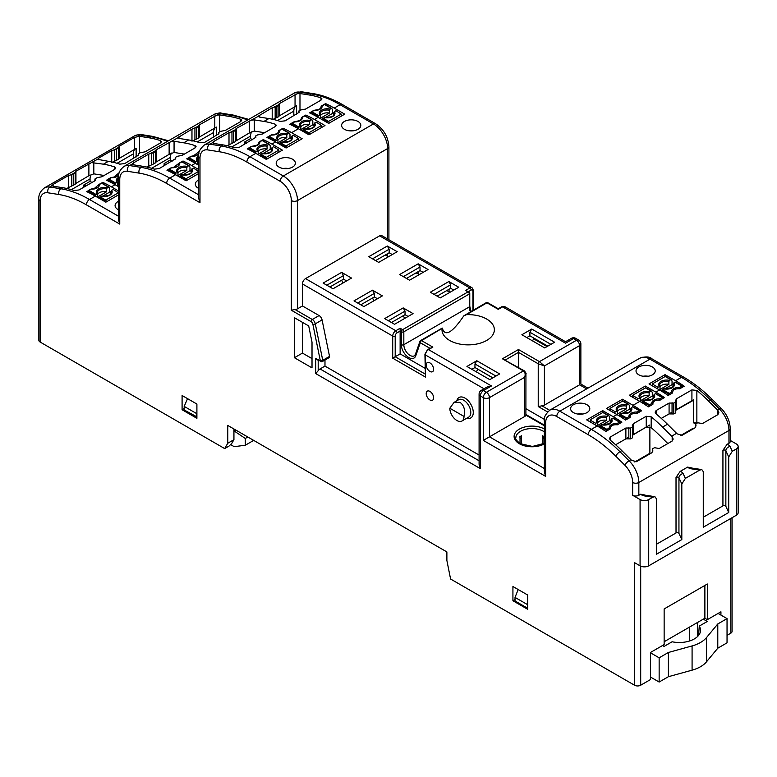 <?xml version="1.0" encoding="UTF-8"?>
<svg xmlns="http://www.w3.org/2000/svg" width="777" height="777" viewBox="0 0 777 777"><rect width="100%" height="100%" fill="white"/><g stroke="black" fill="none" stroke-linecap="round" stroke-linejoin="round"><path stroke-width="1.17" d="M442.346 328.215L442.045 328.768A26.185 15.122 0 0 0 441.987 329.749A26.185 15.122 0 0 0 449.66 340.443A26.185 15.122 0 0 0 478.195 343.716A26.185 15.122 0 0 0 494.366 329.749A26.185 15.122 0 0 0 486.693 319.056A26.185 15.122 0 0 0 466.482 314.666L463.84 315.812C452.156 332.915 444.998 337.053 442.346 328.215L421.552 340.608L432.838 347.125L428.515 349.611A4.361 2.516 120 0 0 425.437 354.963L425.437 377.059L392.715 358.168L392.715 336.072A4.361 2.516 -60 0 1 395.804 330.73L400.126 328.234L400.126 331.089L397.037 332.867A1.748 1.01 -120 0 0 395.804 330.73L305.536 278.613L379.603 235.849A4.361 2.516 -60 0 1 381.789 235.635L472.057 287.752A4.361 2.516 -60 0 0 469.871 287.966L379.603 235.849M485.81 303.127A1.748 1.01 60 0 1 486.101 302.748L463.84 315.812M521.59 436.664C521.542 438.956 521.017 439.258 520.027 437.568L519.687 436.82A16.152 9.324 180 0 1 521.552 435.751L521.6 444.376M542.443 435.751A16.152 9.324 180 0 1 543.414 436.266A16.152 9.324 180 0 1 544.308 436.82L542.802 438.752L542.443 435.751M449.815 408.236L454.089 402.369L460.023 402.34C464.102 405.448 465.433 410.149 464.005 416.433A10.043 5.798 -120 0 1 461.926 421.027A10.043 5.798 -120 0 1 456.915 420.532A10.043 5.798 -120 0 1 449.815 408.236L464.005 416.433M429.904 399.951A5.235 3.021 60 0 1 426.486 395.338A5.235 3.021 60 0 1 427.292 391.142A5.235 3.021 60 0 1 429.904 391.394A5.235 3.021 60 0 1 433.333 396.017A5.235 3.021 60 0 1 432.527 400.213A5.235 3.021 60 0 1 429.904 399.951M429.904 371.445A5.235 3.021 60 0 1 426.486 366.831A5.235 3.021 60 0 1 427.292 362.626A5.235 3.021 60 0 1 429.904 362.888A5.235 3.021 60 0 1 433.333 367.502A5.235 3.021 60 0 1 432.527 371.697A5.235 3.021 60 0 1 429.904 371.445M118.473 201.33A9.606 5.546 0 0 0 115.083 205.555A9.606 5.546 0 0 0 117.9 209.479A9.606 5.546 0 0 0 118.473 209.78M198.708 179.953A9.606 5.546 -0 0 0 195.328 184.178A9.606 5.546 -0 0 0 198.135 188.102A9.606 5.546 -0 0 0 198.708 188.403M344.425 129.303A9.606 5.546 180 0 1 341.608 125.379A9.606 5.546 180 0 1 347.533 120.26A9.606 5.546 180 0 1 358.003 121.455A9.606 5.546 180 0 1 360.81 125.379A9.606 5.546 180 0 1 354.885 130.497A9.606 5.546 180 0 1 344.425 129.303M348.669 130.721A9.606 5.546 180 0 1 353.758 130.721M292.57 159.236A9.606 5.546 -0 0 0 282.109 158.032A9.606 5.546 -0 0 0 276.185 163.151A9.606 5.546 -0 0 0 278.992 167.074A9.606 5.546 -0 0 0 289.462 168.269A9.606 5.546 -0 0 0 295.386 163.151A9.606 5.546 -0 0 0 292.57 159.236M288.325 168.492A9.606 5.546 0 0 0 283.236 168.492M586.994 404.759A9.606 5.546 0 0 0 576.524 403.554A9.606 5.546 0 0 0 570.6 408.683A9.606 5.546 0 0 0 573.416 412.597A9.606 5.546 0 0 0 583.877 413.801A9.606 5.546 0 0 0 589.801 408.683A9.606 5.546 0 0 0 586.994 404.759M577.661 414.024A9.606 5.546 180 0 1 582.75 414.024M638.84 374.825A9.606 5.546 180 0 1 636.023 370.911A9.606 5.546 180 0 1 641.957 365.782A9.606 5.546 180 0 1 652.418 366.987A9.606 5.546 180 0 1 655.234 370.911A9.606 5.546 180 0 1 649.3 376.029A9.606 5.546 180 0 1 638.84 374.825M648.173 376.253A9.606 5.546 0 0 0 643.084 376.253M544.356 421.153A4.361 2.516 0 0 0 545.639 422.931L545.639 476.388L544.356 472.086L544.356 421.153C543.473 417.997 545.289 414.345 549.795 410.178A20.076 11.587 60 0 1 559.838 411.179L591.336 429.36A118.716 68.541 60 0 1 619.949 451.68L629.069 460.771A20.95 12.092 60 0 1 638.84 482.488L638.84 495.279L640.714 494.191L644.599 495.046M656.351 544.318L676.019 532.964A1.748 1.01 0 0 1 677.709 532.701A1.748 1.01 0 0 1 678.943 533.411L678.943 477.826A4.361 3.438 -24.9 0 1 683.158 473.601L685.382 478.379L681.817 484.003L678.943 477.826A1.748 1.01 0 0 0 677.709 477.107A1.748 1.01 0 0 0 676.019 477.369L680.166 471.416L687.626 467.103L691.511 467.958M665.073 376.563L665.073 374.65L675.592 380.72A118.716 68.541 60 0 1 684.207 386.208L679.729 388.791C674.931 388.5 672.571 389.86 672.639 392.89L672.542 392.2L672.542 392.939M645.318 387.966L645.318 386.052L655.837 392.123A118.716 68.541 60 0 1 664.452 397.61L659.974 400.194C655.186 399.902 652.816 401.262 652.884 404.293L652.787 403.603L652.787 404.341M321.552 105.954L321.212 107.537M321.115 106.206C321.183 108.702 318.813 110.072 314.025 110.295L314.093 110.295M301.797 117.356L301.466 118.939M301.369 117.609C301.427 120.105 299.067 121.474 294.279 121.698L294.24 121.717M630.05 417.472C629.982 414.452 632.352 413.082 637.14 413.383L641.617 410.8A118.716 68.541 -120 0 0 633.002 405.312L622.484 399.232L606.439 408.498L616.957 414.578A118.716 68.541 60 0 1 625.572 420.056L630.05 417.472L629.953 416.783L629.953 417.531M610.295 428.875C610.236 425.854 612.597 424.485 617.385 424.786L621.862 422.202A118.716 68.541 -120 0 0 613.247 416.715L602.729 410.644L586.684 419.901L597.202 425.981A118.716 68.541 60 0 1 605.817 431.468L610.295 428.875L610.198 428.185L610.198 428.933M118.395 173.358L113.617 177.447M98.64 184.761L93.862 188.85M198.659 151.962L192.997 156.196M178.904 163.364L173.242 167.599M271.503 134.887L271.435 134.887C276.223 134.654 278.593 133.294 278.525 130.789L278.622 132.129M251.758 146.29L251.69 146.29C256.478 146.057 258.838 144.697 258.78 142.191L258.877 143.531M704.885 585.431L704.885 618.22L707.352 619.648L707.352 584.013L664.141 608.954L664.141 644.589L650.563 652.427L650.563 679.516L640.695 685.217A4.361 2.516 180 0 1 634.518 685.217L634.518 562.626L640.073 565.831L640.073 499.553A6.109 3.526 0 0 0 648.717 499.553L652.787 497.202L644.512 495.92A6.109 3.526 180 0 1 641.773 495.007A6.109 3.526 180 0 1 640.714 494.191M664.141 641.734L704.885 618.22M418.181 273.854L418.181 271.659M387.315 256.031L387.315 253.846M449.038 291.666L449.038 289.267M728.719 456.925L725.854 450.738A4.361 3.438 -24.9 0 1 730.069 446.522L732.284 451.301L728.719 456.925L728.719 512.509L703.263 527.214L703.263 471.62L701.806 469.59L699.698 470.114L691.423 468.832A6.109 3.526 180 0 1 688.684 467.919A6.109 3.526 180 0 1 687.626 467.103M678.943 533.411L681.817 539.597L656.351 554.292L656.351 498.708L654.894 496.668L652.787 497.202M728.719 512.509L725.854 506.332L725.854 450.738A1.748 1.01 0 0 0 724.62 450.029A1.748 1.01 0 0 0 722.931 450.291L727.078 444.337L728.952 443.249L728.952 430.468A4.361 2.516 -0 0 0 730.234 428.681C729.933 421.173 726.932 414.403 721.221 408.401L712.091 399.31C702.942 390.2 693.453 382.808 683.634 377.117L652.126 358.935C649.844 356.594 645.774 356.332 639.908 358.148A20.076 11.587 -120 0 1 649.951 359.149A4.361 2.516 -60 0 1 652.126 358.935M725.854 506.332A1.748 1.01 0 0 0 724.62 505.613A1.748 1.01 0 0 0 722.931 505.876L722.931 450.291M442.239 328.069L420.678 340.52A1.748 1.01 60 0 0 420.376 340.899A1.748 1.272 19.2 0 0 420.318 342.744A1.748 1.01 -60 0 1 421.552 340.608A1.748 1.01 60 0 0 420.678 340.52A1.748 1.748 0 0 0 419.901 341.453L415.374 354.458A1.748 1.272 19.2 0 0 415.792 355.74A10.47 6.051 60 0 1 408.77 357.527A10.47 6.051 60 0 1 401.359 344.697L401.359 331.798L400.126 331.089L400.126 353.894L392.715 358.168M484.022 388.791L425.437 354.963A1.748 1.01 0 0 1 424.922 354.244L427.641 349.524L432.838 347.125M424.922 354.244L425.437 377.059M469.764 293.308L469.764 306.206A1.748 1.01 180 0 1 469.259 306.925L469.259 294.027A1.748 1.01 0 0 0 469.764 293.308A1.748 1.748 0 0 0 468.89 291.802L465.549 290.462L469.871 287.966A1.748 1.01 -120 0 1 471.105 290.103L468.531 291.589M487.849 302.748L498.261 308.76L501.709 306.769A1.748 1.01 60 0 1 502.583 306.857L498.261 309.343L486.975 302.826A1.748 1.01 -60 0 1 487.849 302.748A1.748 1.748 0 0 0 486.101 302.748A1.748 1.01 60 0 1 486.975 302.826L466.482 314.666M424.922 368.211L400.126 353.894M198.708 156.391A4.361 2.516 0 0 0 199.99 158.178L199.99 202.71L198.708 198.407L198.708 156.391C197.95 152.748 199.825 148.961 204.332 145.017A20.95 12.092 60 0 1 209.751 144.163L221.348 146.008A118.716 68.541 60 0 1 249.961 156.721L283.314 175.981A20.076 11.587 60 0 1 297.513 200.573L297.513 308.809L302.447 305.953L319.094 315.559L312.305 319.483A4.361 2.516 60 0 1 315.287 323.844L322.746 360.314L320.318 360.713L321.659 361.48L317.035 359.78L315.724 358.518L320.318 360.713L312.859 324.242A2.622 1.515 -120 0 0 311.072 321.62L291.336 310.227L295.046 309.518L312.305 319.483A1.748 1.01 120 0 0 311.072 321.62M318.191 360.324L318.191 370.726L315.724 373.582L315.724 358.518M297.513 308.809A4.361 2.516 180 0 1 295.046 309.518M524.65 416.521L524.65 377.321L525.932 374.028L525.883 415.093A4.361 2.516 180 0 1 524.65 416.521L489.471 436.829L489.471 397.63A4.361 2.516 180 0 1 483.294 397.63A4.361 2.516 120 0 1 486.383 392.288L523.416 370.911C525.184 372.261 525.592 374.407 524.65 377.321L489.471 397.63A4.361 2.516 60 0 0 486.383 392.288L483.449 390.598A4.361 2.516 60 0 0 481.274 390.384L487.111 387.004L491.472 385.965L483.449 390.598A4.361 2.516 120 0 0 480.361 395.94L480.361 468.638L315.724 373.582M481.274 390.384A4.361 4.361 0 0 0 479.088 394.162L479.088 464.335L480.361 468.638M318.191 370.726A4.361 2.516 -60 0 1 320.037 368.949L324.98 366.093L324.98 360.033M586.664 388.898L579.584 384.809C581.254 383.848 581.254 383.848 579.584 384.809L579.584 345.61A4.361 2.516 180 0 0 580.866 343.822A4.361 4.361 0 0 0 578.68 340.044L575.747 338.354A4.361 4.361 0 0 0 571.386 338.354A4.361 2.516 60 0 1 573.562 338.568L565.539 343.201C565.539 341.278 565.539 341.278 565.539 343.201C565.539 341.278 565.539 341.278 565.539 343.201L502.583 306.857A4.361 2.516 120 0 1 504.768 306.633L501.709 306.769M544.356 468.521L489.471 436.829L483.294 440.394L483.294 397.63L480.361 395.94A4.361 2.516 0 0 1 479.088 394.162M578.68 340.044A4.361 2.516 120 0 0 576.495 340.258A4.361 2.516 -120 0 1 579.584 345.61L544.405 365.918L539.461 361.645L576.495 340.258L573.562 338.568A4.361 2.516 120 0 1 575.747 338.354M579.584 384.809L544.405 405.118L544.405 365.918L538.228 363.782A1.748 1.01 -60 0 1 539.461 361.645L518.482 349.524L518.482 367.463M544.405 405.118A4.361 2.516 180 0 1 541.938 405.827L538.228 406.546L538.228 363.782L518.482 352.379L505.409 359.926M695.726 424.067L693.482 422.766A3.487 2.02 180 0 1 696.046 422.941M675.504 400.718L676.485 398.795L691.918 389.879L696.862 390.442A118.716 68.541 60 0 1 708.206 400.728L717.336 409.819A20.95 12.092 60 0 1 717.841 410.334L718.871 412.733L717.841 414.665L702.418 423.572L697.727 422.766L695.745 423.902L695.998 425.466L695.007 427.845L682.041 435.334L677.107 433.848A20.95 12.092 -120 0 0 676.602 433.333L667.472 424.242A118.716 68.541 -120 0 0 656.118 413.956L655.098 412.131L656.118 410.547L669.084 403.069L673.776 403.078L675.747 401.942L675.466 400.369M695.726 427.117L695.726 423.688L695.745 427.088M675.747 402.282L675.747 412.801L673.776 413.947L669.084 413.898L661.285 418.395L672.047 412.189M675.747 412.801L675.747 401.942M693.482 422.766L693.482 400.262L675.767 410.266M652.787 451.311L652.787 450.407L651.796 452.787L636.373 461.703L631.429 460.217A20.95 12.092 -120 0 0 630.924 459.702L621.794 450.611A118.716 68.541 -120 0 0 610.45 440.326L609.421 438.5L610.45 436.927L625.873 428.01L630.565 428.02L632.546 426.884L632.293 425.66L633.284 423.737L646.241 416.258L651.184 416.812A118.716 68.541 60 0 1 662.538 427.097L671.658 436.188A20.95 12.092 60 0 1 672.173 436.703L673.193 439.102L672.173 441.035L659.207 448.514L654.516 447.707L652.544 448.844L652.826 450.942M667.812 443.541L660.217 435.984A109.11 62.995 -120 0 0 651.184 427.69L646.241 427.078L632.556 435.207M652.525 452.059L652.525 448.64L652.544 452.029M632.546 427.224L632.546 437.752L630.565 438.888L625.873 438.84L615.617 444.765L628.836 437.13M632.546 437.752L632.546 426.884M299.116 112.315L285.169 120.833L280.225 121.387A118.716 68.541 -120 0 0 268.881 118.57L259.246 117.036L258.255 116.171L272.203 107.75L276.894 106.488L278.875 105.342L278.622 104.409L279.613 103.477L297.047 93.764L299.98 93.522L309.615 95.047A118.716 68.541 60 0 1 320.969 97.873L321.989 98.893L320.969 100.165L305.536 109.081L300.845 109.945L298.873 111.082L299.155 112.082M258.217 116.346L251.369 120.144L254.302 119.891L263.937 121.416A118.716 68.541 60 0 1 275.291 124.242L276.311 125.262L275.291 126.534L262.335 134.023L257.643 134.887L255.662 136.024L255.944 137.024M278.875 105.526L278.875 116.599L272.203 119.775M278.875 116.599L278.875 105.342M278.622 104.759L274.213 106.954M296.61 114.229L296.61 105.721L278.622 116.278M298.854 110.965L298.873 112.752L298.854 110.965M264.598 132.712L254.662 131.138A11.344 6.556 -120 0 0 254.302 131.09L249.368 132.954L235.421 141.22M255.915 137.257L239.491 147.203L234.557 147.756A118.716 68.541 -120 0 0 223.203 144.94L213.568 143.405L212.577 142.541L213.568 141.608L229.001 132.692L233.692 131.43L235.664 130.293L235.412 129.351L236.402 128.419L251.369 120.144M212.548 142.715L209.751 144.163A4.361 3.225 99 0 0 207.721 149.903A16.589 9.577 -120 0 0 199.99 158.178M235.664 130.468L235.664 141.54L227.263 145.717M235.664 141.54L235.664 130.293M235.421 129.701L231.002 131.896M255.643 137.723L255.643 135.917L255.662 137.704M218.881 133.702L204.924 142.22L199.99 142.774A118.716 68.541 -120 0 0 188.636 139.947L179.001 138.423L178.011 137.548L191.968 129.137L198.63 126.729L198.378 125.787L199.368 124.854L216.812 115.151L219.745 114.899L229.38 116.433A118.716 68.541 60 0 1 240.724 119.25L241.754 120.28L240.724 121.552L225.301 130.458L220.61 131.323L218.628 132.459L218.91 133.459M177.982 137.723L171.134 141.521L174.067 141.268L183.702 142.803A118.716 68.541 60 0 1 195.056 145.62L196.076 146.649L195.056 147.921L182.09 155.4L177.399 156.264L175.427 157.41L175.709 158.411M198.63 126.904L198.63 137.985L191.968 141.152M198.63 137.985L198.63 126.729M198.388 126.146L193.968 128.341M216.365 135.616L216.365 127.098L198.388 137.655M218.609 134.159L218.609 132.352L218.628 134.139M184.353 154.099L174.417 152.515A11.344 6.556 -120 0 0 174.067 152.477L169.133 154.341L155.177 162.607M175.67 158.644L159.256 168.59L154.312 169.143A118.716 68.541 -120 0 0 142.968 166.317L133.333 164.792L132.343 163.918L133.333 162.985L148.757 154.079L153.448 152.807L155.429 151.67L155.177 150.738L156.167 149.806L171.134 141.521M132.304 164.093L129.516 165.55A4.361 3.225 99 0 0 127.477 171.29A16.589 9.577 -120 0 0 119.755 179.555L119.755 224.087L86.393 204.837A114.345 66.016 -120 0 0 58.838 194.512L47.863 192.774A16.589 9.577 -120 0 0 40.132 201.039L40.132 342.045A4.361 2.516 180 0 1 38.85 340.268L38.85 199.252A4.361 2.516 0 0 0 40.132 201.039M155.429 151.855L155.429 162.927L147.028 167.104M155.429 162.927L155.429 151.67M155.177 151.088L150.767 153.283M175.408 157.294L175.427 159.081L175.408 157.294M136.13 156.993L136.13 148.485L118.143 159.042M138.636 155.079L124.689 163.597L119.755 164.151A118.716 68.541 -120 0 0 108.401 161.334L97.815 159.363L98.766 158.052L111.723 150.563L116.414 149.252L118.395 148.106L119.134 146.29L134.567 137.383L139.501 136.286L149.135 137.811A118.716 68.541 60 0 1 160.489 140.637L161.509 141.657L160.489 142.929L145.056 151.845L140.365 152.71L138.393 153.846L138.675 154.846M92.084 162.675L103.458 164.18A118.716 68.541 60 0 1 114.811 167.006L115.831 168.026L114.811 169.299L101.855 176.787L97.164 177.651L95.182 178.788L94.444 181.06L79.011 189.967L74.077 190.52A118.716 68.541 -120 0 0 62.723 187.704L53.089 186.179L52.146 185.732L53.089 184.421L68.522 175.505L73.213 174.194L75.184 173.057L75.932 171.231L97.747 159.12M118.395 148.29L118.395 159.363L111.723 162.539M118.395 159.363L118.395 148.106M138.374 155.546L138.374 153.729L138.393 155.517M38.85 199.252C38.394 194.998 40.268 191.21 44.464 187.879A20.95 12.092 60 0 1 49.893 187.034L52.069 185.489M104.118 175.476L94.182 173.902A11.344 6.556 -120 0 0 93.823 173.854L88.889 175.719L74.942 183.984M75.184 173.232L75.184 184.304L66.783 188.481M75.184 184.304L75.184 173.057M95.163 180.487L95.163 178.681L95.182 180.468M312.014 342.171L312.014 367.88L294.425 357.721L294.425 317.715L308.702 325.952L312.014 342.171M329.535 356.4L322.746 360.314A1.748 1.01 60 0 1 322.785 360.713A1.748 1.01 60 0 1 322.426 361.509L329.215 357.585A1.748 1.01 -120 0 0 329.535 356.4L322.076 319.93A4.361 2.516 -120 0 0 319.094 315.559M544.716 347.921L521.872 334.741L531.75 329.04L554.584 342.22L544.716 347.921M476.816 360.751L499.65 373.931L489.782 379.642L466.938 366.453L476.816 360.751L474.961 363.957L474.961 367.521L492.861 377.855M495.949 376.078L474.961 363.957M550.883 344.357L529.895 332.245L531.75 329.04M638.84 495.279A4.361 2.516 180 0 1 632.663 495.279L632.663 482.488A16.589 9.577 -120 0 0 624.931 465.297L615.811 456.206A114.345 66.016 -120 0 0 588.257 434.712L556.75 416.521A15.715 9.071 -120 0 0 545.639 422.931M730.234 428.681L730.234 441.462A4.361 2.516 180 0 1 728.952 443.249M142.968 166.317L141.113 167.395A118.716 68.541 60 0 1 169.716 178.108A4.361 2.516 120 0 0 166.637 183.45A114.345 66.016 -120 0 0 139.073 173.125A4.361 3.225 99 0 1 141.113 167.395L129.516 165.55A20.95 12.092 60 0 0 124.087 166.404C119.891 169.726 118.017 173.514 118.473 177.778L118.473 219.784L119.755 224.087M732.08 517.696L732.08 631.4A4.361 2.516 180 0 1 730.807 633.187L730.807 518.434M397.037 332.867A2.622 1.515 120 0 0 395.192 336.072A1.748 1.01 180 0 1 392.715 336.072L302.447 283.955A4.361 2.516 -60 0 1 305.536 278.613M224.679 448.591L227.768 443.249L233.935 439.685L231.779 443.424L229.001 446.105L224.679 448.591L40.132 342.045M502.428 358.789L524.29 370.823A1.748 1.01 -60 0 0 523.416 370.911L502.428 358.789L518.482 349.524M341.647 272.377L351.515 278.079L333.003 288.772L323.125 283.071L341.647 272.377L343.492 275.582L326.826 285.208M418.181 263.821L428.059 269.522L409.537 280.215L399.66 274.514L418.181 263.821L420.027 267.026L403.37 276.651M372.504 290.19L382.381 295.891L363.859 306.585L353.991 300.884L372.504 290.19L374.359 293.405L357.692 303.02M403.185 307.906L413.053 313.607L394.541 324.3L384.664 318.599L403.185 307.906L405.031 311.111L388.364 320.736M448.853 281.536L458.731 287.237L440.219 297.921L430.341 292.22L448.853 281.536L450.709 284.741L434.042 294.366M387.315 246.008L397.193 251.709L378.681 262.393L368.803 256.692L387.315 246.008L389.17 249.213L372.504 258.838M182.09 409.751L196.902 418.308L196.902 404.05L182.09 395.503L182.09 409.751L184.188 408.537M512.927 600.757L527.738 609.314L527.738 595.056L512.927 586.499L512.927 600.757L515.025 599.543M732.284 451.301L736.363 448.951A6.109 3.526 0 0 0 738.15 446.454A6.109 3.526 0 0 0 736.363 443.958L730.234 440.423M738.15 446.454L738.15 512.733A6.109 3.526 180 0 1 736.363 515.229L648.717 565.831A6.109 3.526 180 0 1 640.073 565.831M703.263 517.239L722.931 505.876M681.817 484.003L681.817 539.597M685.382 478.379L699.698 470.114M602.729 412.558L602.729 410.644M622.484 401.155L622.484 399.232M652.884 404.293L648.406 406.876A118.716 68.541 -120 0 0 639.792 401.388L629.273 395.318L645.318 386.052M672.639 392.89L668.152 395.474A118.716 68.541 -120 0 0 659.547 389.986L649.018 383.916L665.073 374.65M305.847 116.268L305.847 115.025A118.716 68.541 -120 0 1 314.462 119.483L324.98 125.553L308.925 134.819L298.407 128.749A118.716 68.541 60 0 0 289.792 124.291L291.511 123.29M305.847 115.025L304.526 115.783M325.592 104.866L325.592 103.623A118.716 68.541 -120 0 1 334.207 108.081L344.726 114.151L328.681 123.417L318.162 117.346A118.716 68.541 60 0 0 309.547 112.879L311.266 111.888M325.592 103.623L324.281 104.38M281.692 128.972L283.003 128.205A118.716 68.541 60 0 1 291.618 132.673L298.407 128.749M283.003 128.205L283.003 129.458M261.936 140.375L263.257 139.607A118.716 68.541 60 0 1 271.872 144.075L275.573 141.938L286.091 148.009L302.136 138.743L291.618 132.673M275.573 141.938A118.716 68.541 -120 0 0 266.958 137.471L268.677 136.48M263.257 139.607L263.257 140.86M388.908 239.743L388.908 146.756C388.199 136.937 383.77 129.264 375.612 123.737A4.361 2.516 120 0 0 373.426 123.951L283.314 175.981A4.361 2.516 120 0 0 280.225 181.323L246.872 162.072A4.361 2.516 120 0 1 249.961 156.721L255.827 153.341L266.346 159.411L282.391 150.146L271.872 144.075M255.827 153.341A118.716 68.541 -120 0 0 247.212 148.873L248.922 147.883M181.799 161.694L183.013 160.994A118.716 68.541 60 0 1 191.628 165.452L195.338 163.316A118.716 68.541 -120 0 0 186.723 158.858L188.374 157.896M195.338 163.316L198.708 165.268M183.013 160.994L183.013 162.199M198.708 169.541L191.628 165.452M198.708 194.842L169.716 178.108L175.583 174.718A118.716 68.541 -120 0 0 166.968 170.26L168.619 169.299M175.583 174.718L186.101 180.788L198.708 173.514M101.602 183.051L102.778 182.372A118.716 68.541 60 0 1 111.393 186.839L115.093 184.703A118.716 68.541 -120 0 0 106.478 180.235L108.11 179.293M115.093 184.703L118.473 186.645M102.778 182.372L102.778 183.566M118.473 190.928L111.393 186.839M47.863 192.774A4.361 3.225 99 0 1 49.893 187.034L60.868 188.772A118.716 68.541 60 0 1 89.481 199.485L95.348 196.105A118.716 68.541 -120 0 0 86.733 191.637L88.355 190.705M95.348 196.105L105.866 202.175L118.473 194.891M720.93 615.083L720.93 611.8L707.352 619.648M479.088 455.069L324.98 366.093M133.333 158.615L133.333 153.904A11.344 6.556 60 0 1 135.46 148.844M213.568 137.228L213.568 132.517A11.344 6.556 60 0 1 215.695 127.457M293.813 115.851L293.813 111.14A11.344 6.556 60 0 1 295.94 106.08M343.492 275.582L343.492 279.147L346.581 280.924M329.914 286.985L343.492 279.147M374.359 293.405L374.359 296.96L377.447 298.747M360.781 304.807L374.359 296.96M405.031 311.111L405.031 314.675L408.119 316.453M391.453 322.513L405.031 314.675M471.882 369.308L474.961 367.521L471.882 369.308M227.768 443.249L227.768 425.427L446.882 551.932L446.882 560.489L450.582 579.02L634.518 685.217M233.935 439.685L233.935 428.991M302.447 283.955L302.447 305.953M640.073 499.553L632.663 495.279M727.039 635.363L730.807 633.187M453.797 290.083L450.709 288.306L437.13 296.144M450.709 284.741L450.709 288.306M392.259 254.555L389.17 252.778L375.592 260.616M389.17 249.213L389.17 252.778M423.115 272.377L420.027 270.59L406.449 278.438M420.027 267.026L420.027 270.59M529.895 332.245L529.895 335.81L526.816 337.587L529.895 335.81L547.795 346.144M525.932 408.702L544.444 419.395M312.014 358.615L302.447 353.088L294.425 357.721M302.447 322.348L302.447 353.088M91.987 182.478L90.064 181.362L83.887 184.926L83.887 187.16M85.82 186.043L83.887 184.926M172.232 161.092L170.299 159.984L164.132 163.549L164.132 165.773M166.055 164.656L164.132 163.549M252.467 139.714L250.544 138.597L244.366 142.162L244.366 144.396M246.299 143.279L244.366 142.162M693.152 428.914L693.094 428.312L693.638 428.632M680.458 435.606L693.094 428.312M649.941 453.865L649.883 453.263L650.436 453.574M634.78 461.985L649.883 453.263L649.883 426.942M693.405 399.854L675.767 410.033M649.883 424.98L632.556 434.984M71.367 189.675L90.064 178.885A11.344 6.556 60 0 1 91.589 174.32M151.612 168.288L170.299 157.498A11.344 6.556 60 0 1 171.834 152.943M231.847 146.911L250.544 136.121A11.344 6.556 60 0 1 252.069 131.556M235.79 430.06L234.188 430.992L234.188 429.137M247.824 437.014L245.299 438.471L234.188 430.992M253.69 440.394L245.299 445.24L245.299 438.471M230.575 444.59L234.188 446.668L245.299 445.24M533.537 339.034L533.537 337.908M196.902 416.88L184.188 409.965L184.188 406.4L187.548 398.65M196.532 417.094L196.902 412.674M196.532 413.529L184.188 406.4M527.738 603.612L527.369 604.535L515.025 597.406L518.172 589.529M515.025 597.406L515.025 600.971L527.369 608.1L527.369 604.535M250.544 136.121L250.544 138.597M170.299 157.498L170.299 159.984M90.064 178.885L90.064 181.362M492.744 377.923L478.273 369.434M477.7 369.24L476.388 371.911M341.676 280.196L342.978 283.013M703.272 619.143L707.293 621.464L699.261 626.097L698.562 635.421M697.416 636.664L697.416 622.532M689.704 640.947L689.49 627.107M662.538 645.512L664.082 646.406L672.105 641.773A21.202 12.238 0 0 0 700.524 630.72A21.202 12.238 0 0 0 699.261 626.097M668.405 676.699L692.084 670.162A30.556 17.638 180 0 0 706.458 661.858L717.783 648.193L727.039 642.841L727.039 618.609L717.783 623.96L706.458 637.626A30.556 17.638 0 0 1 692.084 645.93L668.405 652.466L668.405 676.699L659.149 682.041L659.149 657.808L668.405 652.466M717.783 648.193L717.783 623.96M727.039 618.609L718.094 613.442M650.563 677.088L659.149 682.041M659.149 657.808L650.563 652.855M110.917 192.754L109.751 192.074L109.751 188.51L108.994 187.208A0.874 0.505 120 0 0 108.44 187.131L107.275 187.801A7.857 4.536 180 0 0 98.766 188.801A7.857 4.536 180 0 0 97.038 193.716L97.717 194.036L95.872 194.386A0.874 0.505 120 0 0 95.318 195.095L95.037 195.921M104.147 201.185L105.682 200.136L106.692 201.69M118.395 192.793L113.151 189.403L111.597 190.297A7.857 4.536 180 0 1 109.878 195.212A7.857 4.536 180 0 1 101.36 196.202L102.04 196.532L100.194 196.882L105.75 200.087L118.395 192.793L118.395 194.94M90.754 189.501A0.874 0.505 60 0 1 90.938 189.102L88.646 190.423A0.874 0.505 60 0 0 88.471 190.821L88.141 192.298M101.768 196.115C108.595 196.047 111.781 194.91 111.305 192.715A6.983 4.031 0 0 0 110.917 191.404L111.597 190.297M107.275 187.801L106.604 188.908A6.983 4.031 0 0 0 99.378 189.87A6.983 4.031 0 0 0 97.339 192.715A6.983 4.031 0 0 0 97.523 193.648M99.359 198.417L99.641 197.591A0.874 0.505 -60 0 1 100.194 196.882M110.101 194.726L108.663 195.551M110.917 191.404L110.917 193.871M97.717 194.25A6.983 4.031 180 0 1 106.604 191.754L106.604 188.908M97.717 194.036L97.717 196.882L106.604 191.754M102.525 196.251L109.751 192.074M191.161 171.396L189.986 170.717L189.986 167.152L189.238 165.841A0.874 0.505 120 0 0 188.685 165.773L187.519 166.443A7.857 4.536 180 0 0 179.001 167.434A7.857 4.536 180 0 0 177.282 172.348L177.962 172.679L176.117 173.028A0.874 0.505 120 0 0 175.563 173.737L175.281 174.543M184.402 179.808L185.917 178.778L186.927 180.322M198.63 171.426L193.386 168.046L191.841 168.939A7.857 4.536 180 0 1 190.112 173.854A7.857 4.536 180 0 1 181.604 174.844L182.284 175.165L180.439 175.524L185.994 178.729L198.63 171.426L198.63 173.562M170.989 168.143A0.874 0.505 60 0 1 171.173 167.745L168.891 169.065A0.874 0.505 60 0 0 168.706 169.464L168.395 170.921M182.012 174.757C188.84 174.679 192.016 173.553 191.54 171.358A6.983 4.031 0 0 0 191.161 170.046L191.841 168.939M187.519 166.443L186.839 167.55A6.983 4.031 0 0 0 179.623 168.512A6.983 4.031 0 0 0 177.574 171.358A6.983 4.031 0 0 0 177.768 172.29M179.604 177.039L179.885 176.233A0.874 0.505 -60 0 1 180.439 175.524M190.336 173.368L188.908 174.194M191.161 170.046L191.161 172.513M177.962 172.892A6.983 4.031 180 0 1 186.839 170.396L186.839 167.55M177.962 172.679L177.962 175.524L186.839 170.396M182.76 174.893L189.986 170.717M532.536 340.889L533.644 338.84L547.212 346.484M533.644 338.84L547.047 346.571M271.396 150.048L270.231 149.378L270.231 145.814L269.473 144.503A0.874 0.505 120 0 0 268.92 144.425L267.754 145.105A7.857 4.536 180 0 0 259.246 146.095A7.857 4.536 180 0 0 257.517 151.01L258.197 151.33L256.352 151.69A0.874 0.505 120 0 0 255.798 152.399L255.536 153.166M264.666 158.44L266.161 157.43L267.142 158.945M278.875 150.087L273.621 146.707L272.076 147.601A7.857 4.536 180 0 1 270.357 152.515A7.857 4.536 180 0 1 261.839 153.506L262.519 153.827L260.674 154.176L266.229 157.391L278.875 150.087L278.875 152.175M251.233 146.804A0.874 0.505 60 0 1 251.408 146.406L249.126 147.717A0.874 0.505 60 0 0 248.951 148.125L248.64 149.543M262.247 153.419C269.075 153.341 272.251 152.214 271.785 150.019A6.983 4.031 0 0 0 271.396 148.698L272.076 147.601M267.754 145.105L267.074 146.202A6.983 4.031 0 0 0 259.858 147.164A6.983 4.031 0 0 0 257.818 150.019A6.983 4.031 0 0 0 258.003 150.952M259.858 155.662L260.12 154.895A0.874 0.505 -60 0 1 260.674 154.176M270.581 152.03L269.143 152.855M271.396 148.698L271.396 151.165M258.197 151.554A6.983 4.031 180 0 1 267.074 149.058L267.074 146.202M258.197 151.33L258.197 154.186L267.074 149.058M262.995 153.555L270.231 149.378M450.184 292.171L446.678 290.637M372.542 298.018L373.844 300.825M403.321 315.666L404.623 318.473M419.531 274.446L416.025 272.912M388.675 256.624L385.159 255.089M601.719 424.679L609.391 423.737L611.256 421.28A6.983 4.031 0 0 0 610.877 419.968L612.723 418.191A0.874 0.505 -60 0 1 613.267 418.269L619.784 422.028M602.913 412.451L603.875 412.84L602.913 412.451L590.199 419.784L590.199 421.94M609.838 429.137L607.546 430.468L606.39 430.079A0.874 0.505 -60 0 1 606.944 429.37L609.226 428.049A0.874 0.709 -8.1 0 1 610.091 428.719A0.874 0.505 0 0 1 610.1 428.758A0.874 0.874 0 0 0 610.091 428.642L610.071 428.409A6.546 3.778 0 0 0 610.081 428.593M620.124 423.183L617.841 424.495A0.874 0.505 -120 0 0 617.22 423.426L619.512 422.115A0.874 0.505 -120 0 1 620.124 423.183L620.124 423.183A0.874 0.68 -30 0 0 620.056 422.183A0.874 0.505 -60 0 0 619.949 422.066L613.16 418.152M599.242 427.185L599.601 426.155A0.874 0.505 -60 0 1 600.145 425.446L601.99 425.097L601.32 424.776A7.857 4.536 180 0 0 609.828 423.776A7.857 4.536 180 0 0 611.548 418.861M590.199 420.143L595.444 423.174L597.678 422.601L596.998 422.28A7.857 4.536 180 0 1 598.717 417.366A7.857 4.536 180 0 1 607.235 416.365L606.555 417.472A6.983 4.031 0 0 0 597.29 421.28A6.983 4.031 0 0 0 597.484 422.212M610.877 421.319L609.702 420.639L609.702 417.084L608.954 415.773A0.874 0.505 120 0 0 608.401 415.695L602.845 412.49M595.444 423.174L594.929 424.669M597.678 422.601L597.678 425.456L606.555 420.328L606.555 417.472M597.678 422.824A6.983 4.031 180 0 1 606.555 420.328M610.877 419.968L610.877 422.435M610.052 423.29L608.614 424.125M609.702 420.639L602.476 424.815M599.456 426.563L598.814 426.932M607.235 416.365L608.401 415.695M621.474 413.277L629.147 412.334L631.011 409.877A6.983 4.031 0 0 0 630.623 408.566L632.468 406.789A0.874 0.505 -60 0 1 633.022 406.866L639.539 410.625M622.668 401.049L623.63 401.437L622.591 401.087L609.955 408.381L609.955 410.538M639.889 411.791L637.596 413.092A0.874 0.505 -120 0 0 636.975 412.024A7.42 4.283 180 0 0 628.972 416.647A0.874 0.505 -120 0 1 629.593 417.715L627.311 419.036L626.136 418.677A0.874 0.505 -60 0 1 626.689 417.968L628.972 416.647A0.874 0.709 -8.1 0 1 629.846 417.317A0.874 0.505 0 0 1 629.846 417.356A0.874 0.874 0 0 0 629.836 417.239L629.826 417.006A6.546 3.778 0 0 0 629.826 417.191M637.596 413.121L637.596 413.092A0.874 0.505 180 0 1 636.907 413.238L636.975 412.024L639.257 410.703A0.874 0.505 -120 0 1 639.879 411.781A0.874 0.68 -30 0 0 639.811 410.78A0.874 0.505 -60 0 0 639.694 410.664L632.905 406.74M618.997 415.782L619.347 414.753A0.874 0.505 -60 0 1 619.9 414.044L621.746 413.694L621.066 413.374A7.857 4.536 180 0 0 629.584 412.373A7.857 4.536 180 0 0 631.303 407.459M609.955 408.741L615.199 411.771L617.424 411.198L616.744 410.878A7.857 4.536 180 0 1 618.473 405.963A7.857 4.536 180 0 1 626.981 404.963L626.301 406.07A6.983 4.031 0 0 0 617.045 409.877A6.983 4.031 0 0 0 617.229 410.81M630.623 409.916L629.457 409.236L629.457 405.672L628.7 404.37A0.874 0.505 120 0 0 628.146 404.293L622.591 401.087M615.199 411.771L614.685 413.267M617.424 411.198L617.424 414.044L626.301 408.925L626.301 406.07M617.424 411.412A6.983 4.031 180 0 1 626.301 408.925M630.623 408.566L630.623 411.033M629.807 411.888L628.37 412.723M629.457 409.236L622.222 413.413M619.211 415.151L618.57 415.53M626.981 404.963L628.146 404.293M118.473 177.418A7.857 4.536 180 0 0 116.793 182.313L117.473 182.634L115.627 182.983A0.874 0.505 120 0 0 115.074 183.693L114.792 184.518M110.509 178.098A0.874 0.505 60 0 1 110.684 177.7L108.401 179.021A0.874 0.505 60 0 0 108.217 179.419L107.896 180.895M117.473 182.848A6.983 4.031 180 0 1 118.473 181.76M117.473 182.634L117.473 185.48L118.473 184.907M198.718 156.06A7.857 4.536 180 0 0 197.028 160.946L197.708 161.276L195.862 161.626A0.874 0.505 120 0 0 195.318 162.335L195.037 163.141M190.744 156.74A0.874 0.505 60 0 1 190.928 156.342L188.636 157.663A0.874 0.505 60 0 0 188.461 158.061L188.141 159.518M197.708 161.49A6.983 4.031 180 0 1 198.708 160.392M197.708 161.276L197.708 164.122L198.708 163.539M291.152 138.646L289.986 137.976L289.986 134.411L289.229 133.1A0.874 0.505 120 0 0 288.675 133.022L287.509 133.702A7.857 4.536 180 0 0 278.992 134.693A7.857 4.536 180 0 0 277.272 139.607L277.952 139.928L276.107 140.278A0.874 0.505 120 0 0 275.553 140.996L275.281 141.764M284.411 147.038L285.907 146.027L286.898 147.543M298.621 138.685L293.376 135.295L291.831 136.189A7.857 4.536 180 0 1 290.103 141.113A7.857 4.536 180 0 1 281.595 142.104L282.274 142.424L280.429 142.774L285.985 145.979L298.621 138.685L298.621 140.773M270.979 135.402A0.874 0.505 60 0 1 271.163 135.004L268.881 136.315A0.874 0.505 60 0 0 268.696 136.723L268.395 138.141M282.002 142.016C288.83 141.938 292.006 140.802 291.53 138.617A6.983 4.031 0 0 0 291.152 137.296L291.831 136.189M287.509 133.702L286.83 134.8A6.983 4.031 0 0 0 279.613 135.761A6.983 4.031 0 0 0 277.564 138.617A6.983 4.031 0 0 0 277.758 139.549M279.603 144.26L279.875 143.492A0.874 0.505 -60 0 1 280.429 142.774M290.326 140.618L288.898 141.453M291.152 137.296L291.152 139.763M277.952 140.151A6.983 4.031 180 0 1 286.83 137.655L286.83 134.8M277.952 139.928L277.952 142.783L286.83 137.655M282.75 142.142L289.986 137.976M313.986 125.466L312.82 124.786L312.82 121.222L312.063 119.92A0.874 0.505 120 0 0 311.509 119.843L310.344 120.513A7.857 4.536 180 0 0 301.835 121.513A7.857 4.536 180 0 0 300.107 126.428L300.786 126.748L298.941 127.098A0.874 0.505 120 0 0 298.387 127.807L298.125 128.584M307.255 133.848L308.751 132.848L309.732 134.363M321.464 125.495L316.21 122.115L314.666 123.009A7.857 4.536 180 0 1 312.946 127.923A7.857 4.536 180 0 1 304.429 128.914L305.108 129.235L303.263 129.594L308.819 132.799L321.464 125.495L321.464 127.583M293.823 122.212A0.874 0.505 60 0 1 293.997 121.814L291.715 123.135A0.874 0.505 60 0 0 291.54 123.533L291.229 124.961M304.837 128.827C311.664 128.759 314.84 127.622 314.374 125.427A6.983 4.031 0 0 0 313.986 124.116L314.666 123.009M310.344 120.513L309.664 121.62A6.983 4.031 0 0 0 302.447 122.581A6.983 4.031 0 0 0 300.408 125.427A6.983 4.031 0 0 0 300.592 126.36M302.447 131.08L302.709 130.303A0.874 0.505 -60 0 1 303.263 129.594M313.17 127.438L311.732 128.263M313.986 124.116L313.986 126.583M300.786 126.962A6.983 4.031 180 0 1 309.664 124.466L309.664 121.62M300.786 126.748L300.786 129.594L309.664 124.466M305.584 128.963L312.82 124.786M333.741 114.064L332.566 113.384L332.566 109.819L331.818 108.508A0.874 0.505 120 0 0 331.264 108.44L330.099 109.11A7.857 4.536 180 0 0 321.581 110.101A7.857 4.536 180 0 0 319.862 115.015L320.542 115.346L318.696 115.695A0.874 0.505 120 0 0 318.143 116.404L317.871 117.181M327 122.445L328.496 121.445L329.487 122.96M341.21 114.093L335.965 110.713L334.421 111.606A7.857 4.536 180 0 1 332.692 116.521A7.857 4.536 180 0 1 324.184 117.512L324.854 117.832L323.018 118.191L328.574 121.397L341.21 114.093L341.21 116.181M313.568 110.81A0.874 0.505 60 0 1 313.753 110.412L311.47 111.733A0.874 0.505 60 0 0 311.286 112.131L310.985 113.559M324.592 117.424C331.42 117.346 334.596 116.22 334.12 114.025A6.983 4.031 0 0 0 333.741 112.714L334.421 111.606M330.099 109.11L329.419 110.217A6.983 4.031 0 0 0 322.202 111.179A6.983 4.031 0 0 0 320.153 114.025A6.983 4.031 0 0 0 320.347 114.957M322.193 119.677L322.465 118.9A0.874 0.505 -60 0 1 323.018 118.191M332.915 116.035L331.488 116.861M333.741 112.714L333.741 115.181M320.542 115.559A6.983 4.031 180 0 1 329.419 113.063L329.419 110.217M320.542 115.346L320.542 118.191L329.419 113.063M325.34 117.56L332.566 113.384M644.308 400.097L651.981 399.145L653.846 396.697A6.983 4.031 0 0 0 653.467 395.376L655.312 393.599A0.874 0.505 -60 0 1 655.856 393.677L662.373 397.435M645.502 387.859L646.464 388.257L645.502 387.859L632.789 395.202L632.789 397.348M652.427 404.555L650.145 405.847L648.98 405.487A0.874 0.505 -60 0 1 649.523 404.778L651.816 403.457A0.874 0.709 -8.1 0 1 652.68 404.127A0.874 0.505 0 0 1 652.69 404.176A0.874 0.874 0 0 0 652.68 404.05L652.661 403.826A6.546 3.778 0 0 0 652.67 404.001M662.713 398.591L660.431 399.932A0.874 0.505 -120 0 0 659.809 398.844L662.101 397.523A0.874 0.505 -120 0 1 662.713 398.591L662.713 398.591A0.874 0.68 -30 0 0 662.645 397.601A0.874 0.505 -60 0 0 662.528 397.474L655.739 393.56M641.831 402.593L642.191 401.573A0.874 0.505 -60 0 1 642.734 400.854L644.58 400.505L643.91 400.184A7.857 4.536 180 0 0 652.418 399.193A7.857 4.536 180 0 0 654.137 394.279M632.789 395.551L638.034 398.582L640.258 398.009L639.588 397.688A7.857 4.536 180 0 1 641.307 392.773A7.857 4.536 180 0 1 649.825 391.783L649.145 392.89A6.983 4.031 0 0 0 639.879 396.697A6.983 4.031 0 0 0 640.063 397.63M653.467 396.726L652.292 396.056L652.292 392.492L651.544 391.181A0.874 0.505 120 0 0 650.99 391.113L645.434 387.898M638.034 398.582L637.519 400.077M640.258 398.009L640.258 400.864L649.145 395.736L649.145 392.89M640.258 398.232A6.983 4.031 180 0 1 649.145 395.736M653.467 395.376L653.467 397.853M652.641 398.708L651.204 399.533M652.292 396.056L645.065 400.233M642.045 401.971L641.404 402.34M649.825 391.783L650.99 391.113M664.063 388.694L671.736 387.742L673.601 385.295A6.983 4.031 0 0 0 673.212 383.974L675.058 382.197A0.874 0.505 -60 0 1 675.611 382.274L682.128 386.033M665.248 376.457L666.21 376.845L665.248 376.457L652.544 383.799L652.544 385.946M672.183 393.152L669.9 394.444L668.725 394.085A0.874 0.505 -60 0 1 669.279 393.376L671.561 392.055A0.874 0.709 -8.1 0 1 672.435 392.725A0.874 0.505 0 0 1 672.435 392.773A0.874 0.874 0 0 0 672.426 392.647L672.416 392.424A6.546 3.778 0 0 0 672.416 392.599M682.478 387.208L682.468 387.189A0.874 0.68 -30 0 0 682.4 386.198A0.874 0.505 -60 0 0 682.284 386.072L675.495 382.158M661.586 391.19L661.936 390.171A0.874 0.505 -60 0 1 662.49 389.452L664.335 389.102L663.655 388.782A7.857 4.536 180 0 0 672.173 387.791A7.857 4.536 180 0 0 673.892 382.876M652.544 384.149L657.789 387.179L660.013 386.606L659.333 386.286A7.857 4.536 180 0 1 661.062 381.371A7.857 4.536 180 0 1 669.57 380.38L668.89 381.478A6.983 4.031 0 0 0 659.634 385.295A6.983 4.031 0 0 0 659.819 386.227M673.212 385.324L672.047 384.654L672.047 381.089L671.289 379.778A0.874 0.505 120 0 0 670.736 379.7L665.18 376.495M657.789 387.179L657.274 388.675M660.013 386.606L660.013 389.462L668.89 384.333L668.89 381.478M660.013 386.829A6.983 4.031 180 0 1 668.89 384.333M673.212 383.974L673.212 386.441M672.396 387.305L670.959 388.131M672.047 384.654L664.811 388.83M661.8 390.569L661.159 390.938M669.57 380.38L670.736 379.7M544.356 431.866A16.152 9.324 0 0 0 543.414 431.274A16.152 9.324 0 0 0 525.815 429.254A16.152 9.324 0 0 0 515.85 437.869C515.015 438.646 516.472 440.578 520.221 443.657L532.449 446.445L544.356 443.308M461.926 421.027L468.716 417.103A10.043 5.798 -120 0 0 470.26 409.061A10.043 5.798 -120 0 0 463.704 400.213A10.043 5.798 -120 0 0 458.683 399.718L454.089 402.369M542.404 444.366L542.404 437.519M544.356 443.91A17.89 10.334 180 0 1 519.347 443.745A17.89 10.334 180 0 1 519.201 429.215A17.89 10.334 180 0 1 544.356 428.972M400.126 328.234L402.593 329.662A1.748 1.01 120 0 0 401.359 331.798A1.748 1.01 180 0 0 403.826 331.798A1.748 1.01 -120 0 0 402.593 329.662L468.016 291.89A1.748 1.01 -120 0 1 469.259 294.027L403.826 331.798L403.826 344.697A8.732 5.041 -120 0 0 410.003 355.39A8.732 5.041 -120 0 0 414.364 355.817L415.374 354.458M470.435 311.791A8.732 5.041 60 0 1 469.259 306.925L403.826 344.697A1.748 1.01 180 0 1 401.359 344.697M456.827 400.786A11.781 6.799 60 0 1 464.937 398.077A11.781 6.799 60 0 1 473.212 411.354A11.781 6.799 60 0 1 466.87 418.172M680.166 471.416A6.109 3.526 180 0 1 683.158 473.601M691.423 468.832A4.361 0.923 -81.2 0 1 692.093 468.084L690.802 467.667M644.512 495.92A4.361 0.923 -81.2 0 1 645.182 495.172L643.89 494.755M727.078 444.337A6.109 3.526 180 0 1 730.069 446.522M676.019 532.964L676.019 477.369M429.856 348.251L420.318 342.744L415.792 355.74M427.641 349.524A1.748 1.01 60 0 1 428.515 349.611L491.472 385.965M395.192 336.072L395.192 356.74L424.922 373.912M468.89 291.802A1.748 1.01 120 0 0 468.016 291.89L465.549 290.462M472.96 310.334L472.96 291.171A1.748 1.01 0 0 0 473.475 290.462L472.057 287.752M472.96 291.171A2.622 1.515 120 0 0 471.105 290.103M322.076 319.93L315.287 323.844A1.748 0.709 168.4 0 1 312.859 324.242M388.908 146.756A4.361 2.516 180 0 1 387.626 148.543L297.513 200.573A4.361 2.516 180 0 1 291.336 200.573A15.715 9.071 -120 0 0 280.225 181.323M291.336 310.227L291.336 200.573M223.203 144.94L221.348 146.008A4.361 3.225 99 0 0 219.318 151.748L207.721 149.903M246.872 162.072A114.345 66.016 -120 0 0 219.318 151.748M387.626 239.005L387.626 148.543A20.076 11.587 -120 0 0 373.426 123.951L340.073 104.691A118.716 68.541 -120 0 0 311.47 93.978L299.873 92.142A20.95 12.092 -120 0 0 294.444 92.997L301.602 91.783A4.361 3.225 99 0 0 299.873 92.142L297.047 93.764M375.612 123.737L342.259 104.477A4.361 2.516 120 0 0 340.073 104.691L334.207 108.081M342.259 104.477C332.381 98.776 322.698 95.163 313.199 93.629A4.361 3.225 99 0 0 311.47 93.978L309.615 95.047M320.037 368.949L479.088 460.771M717.841 410.334L717.841 414.665M696.862 390.442L696.862 422.63M656.118 410.547L656.118 413.956M669.084 403.069L669.084 413.898M672.047 413.558L672.047 402.709M673.776 403.078L673.776 413.947M676.485 398.795L676.485 409.615M691.918 389.879L691.918 400.709M651.184 416.812L651.184 427.69M672.173 436.703L672.173 441.035M610.45 436.927L610.45 440.326M625.873 428.01L625.873 438.84M628.836 427.651L628.836 438.5M630.565 428.02L630.565 438.888M633.284 423.737L633.284 434.566M646.241 416.258L646.241 427.078M259.246 115.239L259.246 117.036M272.203 107.75L272.203 119.192M275.165 118.269L275.165 106.76M276.894 106.488L276.894 117.735M279.613 103.477L279.613 115.501M295.046 94.571L295.046 106.585M299.98 93.522L299.98 110.091M320.969 97.873L320.969 100.165M275.291 124.242L275.291 126.534M254.302 119.891L254.302 131.09M213.568 141.608L213.568 143.405M229.001 132.692L229.001 144.716M231.964 131.701L231.964 143.221M233.692 131.43L233.692 142.686M236.402 128.419L236.402 140.443M249.368 120.94L249.368 132.954M179.001 136.616L179.001 138.423M191.968 129.137L191.968 140.569M194.93 139.656L194.93 128.137M196.659 127.865L196.659 139.122M199.368 124.854L199.368 136.878M214.802 115.948L214.802 127.972M219.745 114.899L219.745 131.468M240.724 119.25L240.724 121.552M195.056 145.62L195.056 147.921M174.067 141.268L174.067 152.477M133.333 162.985L133.333 164.792M148.757 154.079L148.757 166.103M151.719 153.079L151.719 164.598M153.448 152.807L153.448 164.064M156.167 149.806L156.167 161.82M169.133 142.317L169.133 154.341M134.567 137.383L134.567 149.349M139.501 136.286L139.501 152.855M98.766 158.052L98.766 159.8M111.723 150.563L111.723 161.956M114.685 161.033L114.685 149.524M116.414 149.252L116.414 160.499M119.134 146.29L119.134 158.265M160.489 140.637L160.489 142.929M53.089 184.421L53.089 186.179M93.823 162.655L93.823 173.854M114.811 167.006L114.811 169.299M68.522 175.505L68.522 187.48M71.484 174.466L71.484 185.985M73.213 174.194L73.213 185.45M75.932 171.231L75.932 183.207M88.889 163.753L88.889 175.719M717.336 409.819L719.191 408.741A20.95 12.092 -120 0 1 728.952 430.468L638.84 482.488A4.361 2.516 180 0 1 632.663 482.488M630.924 459.702L629.069 460.771A4.361 1.505 134.9 0 0 624.931 465.297M621.794 450.611L619.949 451.68A4.361 1.505 134.9 0 0 615.811 456.206M597.202 425.981L591.336 429.36A4.361 2.516 120 0 0 588.257 434.712M721.221 408.401A4.361 1.505 -45.1 0 0 719.191 408.741L710.061 399.66A118.716 68.541 -120 0 0 681.458 377.34L649.951 359.149L559.838 411.179A4.361 2.516 120 0 0 556.75 416.521M545.639 476.388L483.294 440.394M675.592 380.72L681.458 377.34A4.361 2.516 -60 0 1 683.634 377.117M708.206 400.728L710.061 399.66A4.361 1.505 -45.1 0 1 712.091 399.31M62.723 187.704L60.868 188.772A4.361 3.225 99 0 0 58.838 194.512M118.473 216.229L89.481 199.485A4.361 2.516 120 0 0 86.393 204.837M118.473 177.778A4.361 2.516 0 0 0 119.755 179.555M139.073 173.125L127.477 171.29M199.99 202.71L166.637 183.45M137.762 136.305L140.006 135.004A4.361 3.225 -81 0 1 141.744 134.644C141.103 134.032 138.714 134.44 134.586 135.858A20.95 12.092 -120 0 1 140.006 135.004L150.991 136.742A4.361 3.225 -81 0 1 152.719 136.393L141.744 134.644M167.346 141.424A118.716 68.541 -120 0 0 150.991 136.742L149.135 137.811M216.812 115.151L219.629 113.52A4.361 3.225 -81 0 1 221.367 113.17C220.726 112.558 218.337 112.956 214.209 114.374A20.95 12.092 -120 0 1 219.629 113.52L231.225 115.365A4.361 3.225 -81 0 1 232.964 115.006L221.367 113.17M247.591 120.046A118.716 68.541 -120 0 0 231.225 115.365L229.38 116.433M640.695 566.142L640.695 685.217M544.356 425.757L525.883 415.093M541.938 405.827L549.63 410.275M547.581 411.936L538.228 406.546M543.958 443.55L543.958 437.568M521.59 444.366L521.59 437.519M520.027 443.55L520.027 437.568M736.363 515.229L736.363 448.951M648.717 499.553L648.717 565.831M117.045 163.306L133.333 153.904M197.28 141.919L213.568 132.517M277.525 120.542L293.813 111.14M671.658 436.188L676.602 433.333M71.727 174.427L74.971 172.552M114.928 149.485L118.182 147.601M103.458 164.18L108.401 161.334M183.702 142.803L188.636 139.947M263.937 121.416L268.881 118.57M314.462 119.483L318.162 117.346M655.837 392.123L659.547 389.986M633.002 405.312L639.792 401.388M613.247 416.715L616.957 414.578M662.538 427.097L667.472 424.242M706.458 661.858L706.458 637.626M692.084 670.162L692.084 645.93M98.766 184.761A0.874 0.505 60 0 1 99.369 184.528A0.874 0.709 171.9 0 0 98.504 185.285L98.494 185.237A0.874 0.505 0 0 0 98.504 185.285A6.546 3.778 0 0 1 98.524 185.586C99.854 186.791 97.484 187.917 91.414 188.986L89.083 190.462A0.874 0.505 120 0 0 88.529 191.181L95.318 195.095M101.039 183.566A0.874 0.505 60 0 1 101.651 183.207L99.369 184.528A7.42 4.283 180 0 1 91.365 189.151A0.874 0.505 60 0 0 90.938 189.102A0.874 0.874 0 0 1 91.414 188.986L91.433 189.151M108.722 187.043L102.205 183.285A0.874 0.505 120 0 0 101.651 183.207L108.44 187.131M98.524 185.12A0.874 0.505 0 0 0 98.494 185.237A0.874 0.874 0 0 1 98.932 184.489L101.214 183.168A0.874 0.874 0 0 1 102.088 183.168L108.877 187.082M87.82 192.152L88.257 190.889A0.874 0.874 0 0 1 88.646 190.423A0.874 0.505 60 0 1 89.083 190.462L95.872 194.386M104.72 200.524L99.641 197.591M171.678 167.793L171.649 167.628C177.719 166.56 180.089 165.433 178.759 164.229A6.546 3.778 0 0 0 178.739 163.928L178.739 164.491M181.274 162.208A0.874 0.505 60 0 1 181.896 161.849L179.613 163.17A0.874 0.709 171.9 0 0 178.739 163.928A0.874 0.505 0 0 1 178.759 163.762M188.957 165.686L182.449 161.927A0.874 0.505 120 0 0 181.896 161.849L188.685 165.773M179.001 163.403A0.874 0.505 60 0 1 179.613 163.17A7.42 4.283 180 0 1 171.61 167.783L169.328 169.104A0.874 0.505 120 0 0 168.774 169.823L175.563 173.737M168.075 170.775L168.502 169.532A0.874 0.874 0 0 1 168.891 169.065A0.874 0.505 60 0 1 169.328 169.104L176.117 173.028M184.955 179.166L179.885 176.233M259.246 142.055A0.874 0.505 60 0 1 259.848 141.832A0.874 0.709 171.9 0 0 258.974 142.579L258.974 142.541A0.874 0.505 0 0 0 258.974 142.579A6.546 3.778 0 0 1 259.003 142.89C260.334 144.085 257.964 145.221 251.894 146.29L249.563 147.766A0.874 0.505 120 0 0 249.009 148.475L255.798 152.399M261.519 140.86A0.874 0.505 60 0 1 262.131 140.511L259.848 141.832A7.42 4.283 180 0 1 251.845 146.445A0.874 0.505 60 0 0 251.408 146.406A0.874 0.874 0 0 1 251.894 146.29L251.913 146.445M269.201 144.347L262.684 140.588A0.874 0.505 120 0 0 262.131 140.511L268.92 144.425M259.003 142.424A0.874 0.505 0 0 0 258.974 142.541A0.874 0.874 0 0 1 259.411 141.783L261.694 140.462A0.874 0.874 0 0 1 262.568 140.462L269.357 144.386M248.319 149.398L248.737 148.193A0.874 0.874 0 0 1 249.126 147.717A0.874 0.505 60 0 1 249.563 147.766L256.352 151.69M265.2 157.818L260.12 154.895M610.091 428.807L610.1 428.758A0.874 0.505 0 0 1 609.838 429.118A0.874 0.505 -120 0 0 609.226 428.049A7.42 4.283 180 0 1 617.22 423.426L617.152 424.64A6.546 3.778 0 0 0 615.986 424.65M610.382 427.253A6.546 3.778 0 0 0 610.071 428.409M605.934 431.4L606.39 430.079L599.601 426.155M607.556 430.439A0.874 0.505 -120 0 0 606.944 429.37L600.145 425.446M617.841 424.524L617.841 424.495A0.874 0.505 180 0 1 617.152 424.64L617.152 424.747M612.723 418.191L619.512 422.115A0.874 0.505 -60 0 1 619.949 422.066A0.874 0.874 0 0 1 620.26 422.387L620.58 422.941M603.875 412.84L608.673 415.608M630.137 415.85A6.546 3.778 0 0 0 629.826 417.006M625.679 419.998L626.136 418.677L619.347 414.753M619.9 414.044L626.689 417.968A0.874 0.505 -120 0 1 627.311 419.036L627.301 419.065M636.907 413.345L636.907 413.238A6.546 3.778 0 0 0 635.732 413.247M632.468 406.789L639.257 410.703A0.874 0.505 -60 0 1 639.694 410.664A0.874 0.874 0 0 1 640.015 410.984L640.335 411.538M623.63 401.437L628.428 404.205M111.189 177.748L111.16 177.583C117.23 176.515 119.609 175.388 118.269 174.184A6.546 3.778 0 0 0 118.25 173.883L118.25 174.456M118.473 178.904A6.983 4.031 0 0 0 117.084 181.313A6.983 4.031 0 0 0 117.278 182.245M118.512 173.358A0.874 0.505 60 0 1 119.095 173.106A0.874 0.709 171.9 0 0 118.25 173.883A0.874 0.505 0 0 1 118.269 173.718M118.687 174.961A7.42 4.283 180 0 1 111.121 177.739L111.16 177.583A0.874 0.874 0 0 0 110.684 177.7A0.874 0.505 60 0 1 111.121 177.739L108.838 179.06A0.874 0.505 120 0 0 108.285 179.778L115.074 183.693M107.576 180.75L108.013 179.487A0.874 0.874 0 0 1 108.401 179.021A0.874 0.505 60 0 1 108.838 179.06L115.627 182.983M191.424 156.391L191.404 156.226C197.475 155.157 199.844 154.031 198.514 152.826A6.546 3.778 0 0 0 198.494 152.515L198.494 153.088M198.708 157.546A6.983 4.031 0 0 0 197.329 159.955A6.983 4.031 0 0 0 197.513 160.888M198.757 152.001A0.874 0.505 60 0 1 199.33 151.748M198.514 152.36A0.874 0.505 0 0 0 198.494 152.515A0.874 0.709 171.9 0 1 199.32 151.768M198.922 153.613A7.42 4.283 180 0 1 191.365 156.381L191.404 156.226A0.874 0.874 0 0 0 190.928 156.342A0.874 0.505 60 0 1 191.365 156.381L189.073 157.702A0.874 0.505 120 0 0 188.52 158.421L195.318 162.335M187.82 159.372L188.248 158.129A0.874 0.874 0 0 1 188.636 157.663A0.874 0.505 60 0 1 189.073 157.702L195.862 161.626M278.992 130.653A0.874 0.505 60 0 1 279.603 130.429A0.874 0.709 171.9 0 0 278.729 131.177L278.729 131.138A0.874 0.505 0 0 0 278.729 131.177A6.546 3.778 0 0 1 278.749 131.488C280.079 132.682 277.71 133.819 271.639 134.887L269.318 136.363A0.874 0.505 120 0 0 268.764 137.073L275.553 140.996M281.264 129.458A0.874 0.505 60 0 1 281.886 129.108L279.603 130.429A7.42 4.283 180 0 1 271.6 135.043A0.874 0.505 60 0 0 271.163 135.004A0.874 0.874 0 0 1 271.639 134.887L271.668 135.043M288.947 132.945L282.44 129.176A0.874 0.505 120 0 0 281.886 129.108L288.675 133.022M278.749 131.022A0.874 0.505 0 0 0 278.729 131.138A0.874 0.874 0 0 1 279.166 130.381L281.449 129.06A0.874 0.874 0 0 1 282.323 129.06L289.112 132.984M268.075 137.995L268.492 136.791A0.874 0.874 0 0 1 268.881 136.315A0.874 0.505 60 0 1 269.318 136.363L276.107 140.278M284.945 146.416L279.875 143.492M301.835 117.473A0.874 0.505 60 0 1 302.438 117.24A0.874 0.709 171.9 0 0 301.563 117.997L301.563 117.949A0.874 0.505 0 0 0 301.563 117.997A6.546 3.778 0 0 1 301.593 118.298C302.923 119.503 300.553 120.629 294.483 121.698L292.152 123.174A0.874 0.505 120 0 0 291.598 123.893L298.387 127.807M304.108 116.278A0.874 0.505 60 0 1 304.72 115.919L302.438 117.24A7.42 4.283 180 0 1 294.434 121.863A0.874 0.505 60 0 0 293.997 121.814A0.874 0.874 0 0 1 294.483 121.698L294.512 122.067M311.791 119.755L305.274 115.996A0.874 0.505 120 0 0 304.72 115.919L311.509 119.843M301.593 117.832A0.874 0.505 0 0 0 301.563 117.949A0.874 0.874 0 0 1 302 117.201L304.283 115.88A0.874 0.874 0 0 1 305.157 115.88L311.946 119.794M290.909 124.806L291.326 123.601A0.874 0.874 0 0 1 291.715 123.135A0.874 0.505 60 0 1 292.152 123.174L298.941 127.098M307.789 133.236L302.709 130.303M321.581 106.07A0.874 0.505 60 0 1 322.193 105.837A0.874 0.709 171.9 0 0 321.319 106.595L321.319 106.546A0.874 0.505 0 0 0 321.319 106.595A6.546 3.778 0 0 1 321.338 106.896C322.669 108.1 320.299 109.227 314.229 110.295L311.907 111.771A0.874 0.505 120 0 0 311.354 112.49L318.143 116.404M323.854 104.876A0.874 0.505 60 0 1 324.475 104.516L322.193 105.837A7.42 4.283 180 0 1 314.19 110.451A0.874 0.505 60 0 0 313.753 110.412A0.874 0.874 0 0 1 314.229 110.295L314.258 110.664M331.536 108.353L325.029 104.594A0.874 0.505 120 0 0 324.475 104.516L331.264 108.44M321.338 106.43A0.874 0.505 0 0 0 321.319 106.546A0.874 0.874 0 0 1 321.756 105.789L324.038 104.477A0.874 0.874 0 0 1 324.912 104.477L331.701 108.391M310.664 113.403L311.082 112.199A0.874 0.874 0 0 1 311.47 111.733A0.874 0.505 60 0 1 311.907 111.771L318.696 115.695M327.535 121.834L322.465 118.9M652.68 404.215L652.69 404.176A0.874 0.505 0 0 1 652.427 404.526A0.874 0.505 -120 0 0 651.816 403.457A7.42 4.283 180 0 1 659.809 398.844L659.741 400.058A6.546 3.778 0 0 0 658.575 400.058M652.971 402.661A6.546 3.778 0 0 0 652.661 403.826M648.523 406.808L648.98 405.487L642.191 401.573M642.734 400.854L649.523 404.778A0.874 0.505 -120 0 1 650.145 405.847L650.135 405.876M660.431 399.912A0.874 0.505 180 0 1 659.741 400.058L659.741 400.155M655.312 393.599L662.101 397.523A0.874 0.505 -60 0 1 662.528 397.474A0.874 0.874 0 0 1 662.849 397.795L663.169 398.348M646.464 388.257L651.262 391.025M672.435 392.812L672.435 392.773A0.874 0.505 0 0 1 672.183 393.123A0.874 0.505 -120 0 0 671.561 392.055A7.42 4.283 180 0 1 679.564 387.441L681.847 386.12A0.874 0.505 -60 0 1 682.284 386.072A0.874 0.874 0 0 1 682.604 386.392L682.925 386.946M672.727 391.258A6.546 3.778 0 0 0 672.416 392.424M668.269 395.406L668.725 394.085L661.936 390.171M662.49 389.452L669.279 393.376A0.874 0.505 -120 0 1 669.9 394.444L669.891 394.473M675.058 382.197L681.847 386.12A0.874 0.505 -120 0 1 682.468 387.189L680.176 388.51A0.874 0.505 180 0 1 679.496 388.655L679.564 387.441A0.874 0.505 -120 0 1 680.176 388.51L680.176 388.529M679.496 388.753L679.496 388.655A6.546 3.778 0 0 0 678.321 388.655M666.21 376.845L671.017 379.623M118.143 174.106L118.143 174.825M98.397 185.518L98.397 186.227M198.388 152.729L198.388 153.467M178.632 164.132L178.632 164.87M701.806 469.59L692.093 468.084M654.894 496.668L645.182 495.172M469.764 306.206L471.066 311.422M473.475 310.042L473.475 290.462M320.804 361.577A1.748 1.748 0 0 0 322.426 361.509M313.199 93.629L301.602 91.783M571.386 338.354L565.539 341.725L504.768 306.633M525.932 374.028C526.456 373.863 525.903 372.795 524.29 370.823M580.866 343.822L580.866 384.071L587.946 388.16M168.473 140.783L152.719 136.393M248.708 119.396L232.964 115.006M525.932 414.529L544.356 425.174M549.795 410.178L639.908 358.148M44.464 187.879L134.586 135.858M124.087 166.404L214.209 114.374M204.332 145.017L294.444 92.997M97.339 192.715L97.659 193.764M177.574 171.358L177.894 172.407M189.122 165.724L182.333 161.81A0.874 0.874 0 0 0 181.459 161.81L179.176 163.121A0.874 0.874 0 0 0 178.739 163.879L178.739 164.51M257.818 150.019L258.129 151.068M597.61 422.338L597.29 421.28M603.642 412.655L608.838 415.656M617.356 410.936L617.045 409.877M623.397 401.253L628.583 404.254M117.084 181.313L117.405 182.362M119.192 172.785L118.687 173.077A0.874 0.874 0 0 0 118.25 173.834L118.25 174.466M197.329 159.955L197.649 161.004M199.417 151.437L198.922 151.719A0.874 0.874 0 0 0 198.485 152.477L198.485 153.108M277.564 138.617L277.884 139.666M300.408 125.427L300.718 126.476M320.153 114.025L320.474 115.074M640.199 397.746L639.879 396.697M646.231 388.063L651.427 391.064M659.945 386.344L659.634 385.295M665.986 376.66L671.173 379.662"/></g></svg>
